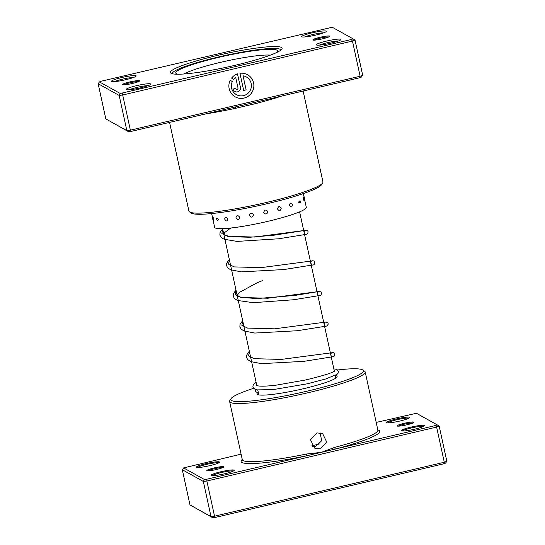 <?xml version="1.0" encoding="UTF-8"?>
<svg xmlns="http://www.w3.org/2000/svg" width="545" height="545" viewBox="0 0 545 545"><rect width="100%" height="100%" fill="white"/><g stroke="black" fill="none" stroke-linecap="round" stroke-linejoin="round"><path stroke-width="0.82" d="M319.97 443.828A37.053 4.387 167.7 0 1 311.938 445.735M413.88 422.103A8.672 1.029 167.7 0 1 413.948 422.348A8.672 1.029 167.7 0 1 405.787 425.052A8.672 1.029 167.7 0 1 397.142 426.026A8.672 1.029 167.7 0 1 397.128 426.02A8.672 1.029 167.7 0 1 404.227 423.302A8.672 1.029 167.7 0 1 413.88 422.103M223.682 466.745A8.672 1.029 167.7 0 1 223.757 466.997A8.672 1.029 167.7 0 1 215.595 469.701A8.672 1.029 167.7 0 1 206.95 470.676A8.672 1.029 167.7 0 1 206.93 470.662A8.672 1.029 167.7 0 1 214.028 467.951A8.672 1.029 167.7 0 1 223.682 466.745M320.419 448.937L314.601 448.113L310.514 439.747L316.918 432.873L322.66 433.65L326.687 441.981L320.419 448.937M312.496 446.43L315.773 446.348L321.686 440.748L320.085 432.757M219.397 461.949A11.826 1.403 167.7 0 1 219.492 462.289A11.826 1.403 167.7 0 1 208.36 465.982A11.826 1.403 167.7 0 1 196.575 467.31A11.826 1.403 167.7 0 1 196.547 467.29A11.826 1.403 167.7 0 1 206.228 463.591A11.826 1.403 167.7 0 1 219.397 461.949M234.057 470.117A11.826 1.403 167.7 0 1 234.152 470.458A11.826 1.403 167.7 0 1 223.028 474.143A11.826 1.403 167.7 0 1 211.235 475.472A11.826 1.403 167.7 0 1 211.215 475.458A11.826 1.403 167.7 0 1 220.895 471.752A11.826 1.403 167.7 0 1 234.057 470.117M409.588 417.3A11.826 1.403 167.7 0 1 409.683 417.64A11.826 1.403 167.7 0 1 398.558 421.333A11.826 1.403 167.7 0 1 386.766 422.661A11.826 1.403 167.7 0 1 386.746 422.647A11.826 1.403 167.7 0 1 396.426 418.942A11.826 1.403 167.7 0 1 409.588 417.3M424.255 425.468A11.826 1.403 167.7 0 1 424.351 425.808A11.826 1.403 167.7 0 1 413.219 429.494A11.826 1.403 167.7 0 1 401.433 430.822A11.826 1.403 167.7 0 1 401.406 430.809A11.826 1.403 167.7 0 1 411.087 427.11A11.826 1.403 167.7 0 1 424.255 425.468M335.304 375.498A40.998 4.857 167.7 0 1 336.633 375.914A40.998 4.857 167.7 0 1 336.967 377.092A40.998 4.857 167.7 0 1 298.387 389.879A40.998 4.857 167.7 0 1 257.512 394.485A40.998 4.857 167.7 0 1 257.424 394.437A40.998 4.857 167.7 0 1 258.276 392.291M335.836 378.128A39.417 4.667 -12.3 0 0 335.447 377.801M253.684 388.312A67.798 8.025 -12.3 0 0 231.1 398.606A67.798 8.025 -12.3 0 0 231.645 400.555A67.798 8.025 -12.3 0 0 307.128 391.16A67.798 8.025 -12.3 0 0 362.636 369.926A67.798 8.025 -12.3 0 0 362.5 369.837A67.798 8.025 -12.3 0 0 337.75 369.973M362.636 369.926L364.496 371.097A69.379 8.216 167.7 0 1 365.191 371.949A69.379 8.216 167.7 0 1 303.674 393.749A69.379 8.216 167.7 0 1 230.46 402.442A69.379 8.216 167.7 0 1 229.622 401.508A69.379 8.216 167.7 0 1 229.895 400.446L231.1 398.606M241.101 454.149L183.604 467.917L204.423 479.505L206.923 479.191L306.815 455.743L306.562 454.005L321.168 452.377L435.414 425.556L437.219 424.862L416.407 413.267L376.2 422.43M446.845 461.274L439.175 426.088L436.62 427.076L206.868 481.01L203.333 481.453L182.316 469.749L189.987 504.929L211.004 516.633L214.539 516.19L444.291 462.255L446.845 461.274L445.558 463.1L443.753 463.802L215.255 517.437L212.761 517.75L189.987 504.929M204.423 479.505L203.333 481.453L211.004 516.633L212.761 517.75M206.923 479.191L206.868 481.01L214.539 516.19L215.255 517.437M435.414 425.556L436.62 427.076L444.291 462.255L443.753 463.802M242.253 459.449A70.952 8.4 167.7 0 0 306.815 455.743L321.168 452.377L334.63 447.418A69.379 8.216 -12.3 0 0 377.862 430.08L377.78 430.162M423.574 426.374A11.036 1.308 -12.3 0 0 412.729 427.634A11.036 1.308 -12.3 0 0 402.346 431M408.913 418.206A11.036 1.308 -12.3 0 0 398.068 419.466A11.036 1.308 -12.3 0 0 387.679 422.838M233.383 471.016A11.036 1.308 -12.3 0 0 222.537 472.283A11.036 1.308 -12.3 0 0 212.148 475.649M218.715 462.855A11.036 1.308 -12.3 0 0 207.87 464.115A11.036 1.308 -12.3 0 0 197.488 467.481M183.604 467.917L182.316 469.749M439.175 426.088L437.219 424.862M222.789 467.603A7.882 0.933 -12.3 0 0 215.282 468.564A7.882 0.933 -12.3 0 0 208.061 470.812M412.981 422.954A7.882 0.933 -12.3 0 0 405.48 423.915A7.882 0.933 -12.3 0 0 398.259 426.163M377.821 429.889A70.952 8.4 167.7 0 1 378.884 430.312A70.952 8.4 167.7 0 1 335.522 449.005A1.574 0.531 75.3 0 1 334.63 447.418M312.98 40.01A8.672 1.029 167.7 0 1 312.959 40.003A8.672 1.029 167.7 0 1 320.058 37.285A8.672 1.029 167.7 0 1 329.711 36.079A8.672 1.029 167.7 0 1 329.786 36.331A8.672 1.029 167.7 0 1 321.625 39.036A8.672 1.029 167.7 0 1 312.98 40.01M328.819 36.937A7.882 0.933 -12.3 0 0 321.312 37.898A7.882 0.933 -12.3 0 0 314.09 40.146M122.782 84.659A8.672 1.029 167.7 0 1 122.761 84.645A8.672 1.029 167.7 0 1 129.867 81.934A8.672 1.029 167.7 0 1 139.52 80.728A8.672 1.029 167.7 0 1 139.588 80.98A8.672 1.029 167.7 0 1 131.427 83.685A8.672 1.029 167.7 0 1 122.782 84.659M138.621 81.587A7.882 0.933 -12.3 0 0 131.12 82.547A7.882 0.933 -12.3 0 0 123.899 84.795M171.089 73.316A57.157 6.765 167.7 0 1 170.973 73.248A57.157 6.765 167.7 0 1 217.775 55.345A57.157 6.765 167.7 0 1 281.404 47.422A57.157 6.765 167.7 0 1 281.867 49.07A57.157 6.765 167.7 0 1 228.076 66.899A57.157 6.765 167.7 0 1 171.089 73.316M280.219 49.309A55.583 6.581 -12.3 0 0 221.563 56.271A55.583 6.581 -12.3 0 0 172.274 73.739A55.583 6.581 -12.3 0 0 172.281 73.752A55.583 6.581 167.7 0 1 172.274 73.739A55.583 6.581 167.7 0 1 221.563 56.271A55.583 6.581 167.7 0 1 280.219 49.309A55.583 6.581 167.7 0 1 280.886 50.058A55.583 6.581 -12.3 0 0 280.886 50.058A55.583 6.581 -12.3 0 0 280.219 49.309M236.455 94.646L236.428 94.632A10.13 9.967 -60.9 0 1 236.428 94.632A10.13 9.967 -60.9 0 1 232.32 81.566L232.347 81.58A10.13 9.967 119.1 0 0 243.526 95.627A10.13 9.967 119.1 0 0 243.063 75.823L246.122 89.85L243.676 90.422L239.936 73.289A12.664 12.46 -60.9 0 1 253.752 87.507A12.664 12.46 -60.9 0 1 235.222 96.86A12.664 12.46 -60.9 0 1 230.228 80.244L232.347 81.58M235.208 96.853A12.664 12.46 119.1 0 0 253.725 87.5A12.664 12.46 119.1 0 0 247.532 74.726M234.902 91.485A3.801 3.74 119.1 0 0 240.406 87.295A3.801 3.74 -60.9 0 1 234.915 91.492A3.801 3.74 -60.9 0 1 233.097 89.033L235.542 88.46A1.267 1.247 119.1 0 0 237.027 89.4A1.267 1.247 119.1 0 0 237.981 87.888L235.733 77.547A10.13 9.967 119.1 0 0 233.696 79.441L231.577 78.099A12.664 12.46 -60.9 0 1 237.497 73.861L240.427 87.309L237.477 73.868M236.148 89.278L236.121 89.264A1.267 1.247 -60.9 0 1 235.522 88.46M255.36 102.249A1.574 0.436 -104.3 0 0 255.326 103.673L235.535 108.319L235.222 106.977M316.502 44.983A12.617 1.492 167.7 0 1 316.482 44.969A12.617 1.492 167.7 0 1 326.809 41.018A12.617 1.492 167.7 0 1 340.85 39.274A12.617 1.492 167.7 0 1 340.952 39.635A12.617 1.492 167.7 0 1 329.085 43.573A12.617 1.492 167.7 0 1 316.502 44.983M338.391 40.984A11.036 1.308 -12.3 0 0 328.73 42.381A11.036 1.308 -12.3 0 0 319.37 45.133M126.311 89.632A12.617 1.492 167.7 0 1 126.283 89.618A12.617 1.492 167.7 0 1 136.611 85.667A12.617 1.492 167.7 0 1 150.652 83.916A12.617 1.492 167.7 0 1 150.754 84.284A12.617 1.492 167.7 0 1 138.886 88.215A12.617 1.492 167.7 0 1 126.311 89.632M148.199 85.633A11.036 1.308 -12.3 0 0 138.539 87.03A11.036 1.308 -12.3 0 0 129.172 89.775M111.643 81.471A12.617 1.492 167.7 0 1 111.623 81.45A12.617 1.492 167.7 0 1 121.951 77.499A12.617 1.492 167.7 0 1 135.991 75.755A12.617 1.492 167.7 0 1 136.093 76.116A12.617 1.492 167.7 0 1 124.226 80.054A12.617 1.492 167.7 0 1 111.643 81.471M133.532 77.465A11.036 1.308 -12.3 0 0 123.872 78.862A11.036 1.308 -12.3 0 0 114.511 81.614M301.841 36.822A12.617 1.492 167.7 0 1 301.814 36.808A12.617 1.492 167.7 0 1 312.142 32.857A12.617 1.492 167.7 0 1 326.189 31.106A12.617 1.492 167.7 0 1 326.291 31.467A12.617 1.492 167.7 0 1 314.417 35.405A12.617 1.492 167.7 0 1 301.841 36.822M323.73 32.816A11.036 1.308 -12.3 0 0 314.07 34.219A11.036 1.308 -12.3 0 0 304.703 36.965M322.674 182.957L321.475 184.796A67.015 7.937 167.7 0 1 258.412 205.697A67.015 7.937 167.7 0 1 191.602 213.224A67.015 7.937 167.7 0 1 191.459 213.143L189.606 211.964A68.588 8.12 -12.3 0 0 189.742 212.053A68.588 8.12 -12.3 0 0 258.126 204.348A68.588 8.12 -12.3 0 0 322.674 182.957A68.588 8.12 -12.3 0 0 322.947 181.901L303.136 91.035M359.584 77.778L360.129 76.239L362.684 75.251L361.396 77.083L359.584 77.778L236.503 106.677L131.093 131.42L128.593 131.733L126.842 130.616L130.371 130.173L360.129 76.239L352.458 41.059L122.7 94.993L119.171 95.43L98.155 83.726L105.825 118.912L126.842 130.616L119.171 95.43L120.254 93.488L351.246 39.54L353.058 38.838L332.239 27.25L101.247 81.198L99.442 81.9L120.254 93.488M131.093 131.42L130.371 130.173L122.7 94.993L122.754 93.175M128.593 131.733L105.825 118.912M362.684 75.251L355.013 40.071L352.458 41.059L351.246 39.54M169.57 122.387L188.917 211.126A68.588 8.12 -12.3 0 0 189.606 211.964M99.442 81.9L98.155 83.726M355.013 40.071L353.058 38.838M233.669 79.427A10.13 9.967 -60.9 0 1 235.706 77.533L235.733 77.547M232.32 81.566L230.228 80.244M243.669 90.402L246.122 89.85M246.095 89.836L243.063 75.823M243.036 75.809A10.13 9.967 -60.9 0 1 246.285 76.934A10.13 9.967 -60.9 0 1 246.299 76.94L246.285 76.934M289.49 205.533C291.071 207.781 292.052 207.447 292.427 204.532C290.921 202.284 289.94 202.617 289.49 205.533M277.548 209.082C279.374 211.324 280.607 210.976 281.261 208.047C279.476 205.812 278.243 206.16 277.548 209.082M263.732 212.53C265.681 214.798 267.05 214.471 267.854 211.562C265.919 209.307 264.55 209.627 263.732 212.53M249.399 215.534C251.327 217.857 252.703 217.591 253.527 214.73C251.579 212.421 250.203 212.693 249.399 215.534M235.951 217.809C237.736 220.214 238.983 220.023 239.684 217.237C237.852 214.853 236.605 215.043 235.951 217.809M224.71 219.117C226.223 221.624 227.21 221.536 227.674 218.845C226.08 216.365 225.092 216.454 224.71 219.117M217.332 220.773L218.674 219.397L216.665 218.327A4.101 4.101 0 0 0 217.332 220.773M212.673 216.712A4.101 4.101 0 0 0 213.585 220.616L213.572 218.831C212.734 216.133 212.509 216.011 212.904 218.463M303.388 199.49L304.239 201.05A4.101 4.101 0 0 0 303.476 197.201L303.388 199.49M300.275 201.364L300.057 200.655L298.394 202.229L300.363 202.617L300.295 201.459M212.993 219.785L214.635 227.306A46.911 5.552 -12.3 0 0 254.733 224.186A46.911 5.552 -12.3 0 0 304.566 209.389A46.911 5.552 -12.3 0 0 306.297 207.318L303.306 193.584M333.86 368.876L336.905 369.428L338.506 371.302L337.982 373.434L336.933 374.422L325.617 379.007L307.101 383.844L272.943 389.648L257.042 389.886L254.495 388.98L252.928 386.684L253.057 385.472L254.672 383.237L256.177 382.685M255.537 389.477A2.051 1.962 -125.4 0 0 258.248 392.182M229.622 401.508L242.293 459.639A69.379 8.216 -12.3 0 0 243.131 460.573A69.379 8.216 -12.3 0 0 306.562 454.005M281.486 96.118A68.588 8.12 167.7 0 1 255.326 103.673M235.535 108.319A68.588 8.12 167.7 0 1 205.799 113.885M178.14 74.222A52.034 6.158 167.7 0 1 176.369 73.684A52.034 6.158 167.7 0 1 218.518 57.409A52.034 6.158 167.7 0 1 276.792 50.113A52.034 6.158 167.7 0 1 275.756 52.94M270.395 55.127A47.299 5.6 -12.3 0 0 226.386 61.02A47.299 5.6 -12.3 0 0 183.924 73.984M255.673 382.713L256.096 382.283M249.31 351.191L246.681 355.04L246.558 357.431L247.655 359.557L250.72 361.614L261.471 363.651L303.926 361.335L333.084 356.696C330.829 357.466 329.854 352.922 332.212 352.697L332.007 352.744M332.191 352.704L281.2 359.421L254.277 358.685L248.527 355.912L249.406 351.607M242.641 320.596L240.004 324.445L239.882 326.837L240.985 328.962L243.86 330.938L254.808 333.056L297.257 330.74L326.414 326.101C324.159 326.871 323.185 322.327 325.542 322.102L325.338 322.149M325.522 322.109L274.523 328.826L247.607 328.09L241.857 325.317L242.729 321.012M235.971 290.001L233.335 293.85L233.212 296.242L234.377 298.449L237.382 300.424L253.132 302.686L293.591 299.757L319.738 295.506C317.49 296.276 316.516 291.732 318.866 291.507L318.668 291.555M318.845 291.514L267.847 298.231L240.938 297.502L235.188 294.722L236.06 290.417M229.302 259.406L226.666 263.255L226.522 265.565L227.64 267.772L230.515 269.748L241.462 271.873L283.904 269.55L313.068 264.911C311.399 266.117 309.601 260.966 312.196 260.912L311.999 260.96M312.176 260.919L261.178 267.636L234.261 266.907L228.519 264.127L229.391 259.822M222.633 228.811L220.023 232.565L219.873 235.059L221.038 237.259L224.043 239.235L237.041 241.408L278.659 238.778L306.399 234.316C304.103 235.277 303.354 230.222 305.527 230.317L305.323 230.365M305.507 230.324L254.515 237.041L227.599 236.312L221.849 233.533L222.721 229.227M222.592 228.655L256.811 385.567M257.778 390.009L258.841 394.9M299.621 211.855L304.287 233.246M304.594 234.663L310.957 263.841M311.263 265.258L324.295 325.031M324.609 326.448L330.972 355.626M331.278 357.043L334.364 371.206M335.277 375.396L335.87 378.107M365.191 371.949L377.862 430.08M274.476 53.335L273.924 53.737M180.143 74.181L179.673 74.14M304.362 198.441A4.101 4.101 0 0 0 303.885 196.261M300.363 202.617A4.101 4.101 0 0 0 300.057 200.655M211.644 213.572L212.523 217.598M331.299 357.139L333.002 356.73M326.332 326.135L324.629 326.544M319.663 295.54L317.96 295.949M312.993 264.945L311.29 265.361M262.785 280.484L256.961 282.862L239.459 292.379L237.211 295.336L240.829 297.263L256.525 298.606L294.947 295.431L318.348 291.595C320.474 291.364 321.516 292.052 321.482 293.66C320.841 295.581 320.419 295.274 319.241 295.642M306.317 234.35L304.614 234.766M230.664 228.035L224.847 232.422L223.872 234.146L225.276 235.297L230.705 236.721L249.842 237.259L273.658 235.256L305.009 230.406C306.719 230.099 307.748 230.569 308.089 231.816L307.775 233.471C307.026 234.296 306.958 234.18 305.895 234.452M256.647 385.485L257.887 385.867C261.191 386.446 267.316 386.207 276.254 385.145L305.384 380.022C322.947 375.812 332.729 372.78 334.732 370.934L334.562 371.234M332.579 356.832C335.543 357.002 335.611 351.518 331.694 352.779M325.91 326.237L327.136 325.849L328.151 324.261C328.185 322.647 327.143 321.952 325.024 322.184M312.564 265.047C315.487 265.333 315.596 259.672 311.679 261M254.699 383.21L256 381.875"/></g></svg>
